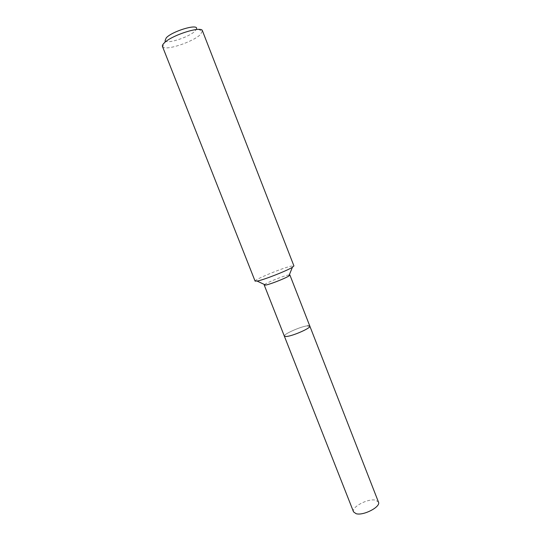 <?xml version="1.0" encoding="UTF-8"?>
<svg xmlns="http://www.w3.org/2000/svg" width="541" height="541" viewBox="0 0 541 541"><rect width="100%" height="100%" fill="white"/><g stroke="black" fill="none" stroke-linecap="round" stroke-linejoin="round"><path stroke-width="0.41" stroke-dasharray="2.71 2.03" d="M264.583 284.586C266.706 282.652 282.341 276.309 287.846 275.139L289.895 275.017M307.619 325.804C301.067 326.351 283.038 334.324 284.343 336.137C283.038 334.324 301.067 326.351 307.619 325.804L309.837 326.142M255.095 281.137C253.79 279.866 281.225 268.417 290.774 266.213L293.925 265.915M162.476 46.472L162.753 46.898C165.641 50.996 193.164 41.873 200.515 34.475L202.442 30.81M165.073 40.636L165.221 40.852C167.419 44.234 189.343 37.011 195.071 31.08L196.613 28.551L202.53 31.31M353.53 511.86C351.082 507.12 368.265 498.139 375.691 500.202L378.463 502.089M165.221 40.852L162.753 46.898"/><path stroke-width="0.81" d="M307.619 325.804L309.837 326.142L289.895 275.017L288.867 275.991C285.35 278.324 270.865 284.052 266.077 284.999L264.238 285.073L264.583 284.586M309.837 326.142C311.332 327.873 292.661 336.123 286.345 336.495L284.343 336.137L353.53 511.86L356.066 513.68C363.309 516.019 381.087 506.755 378.463 502.089L309.837 326.142C311.332 327.873 292.661 336.123 286.345 336.495L284.343 336.137L264.238 285.073M257.773 280.955L255.095 281.137L162.476 46.472C162.165 45.647 162.672 44.551 164.004 43.185C170.949 35.402 201.786 25.555 202.442 30.81L293.925 265.915L292.397 267.274C287.149 270.649 264.887 279.447 257.773 280.955M196.613 28.551C197.465 23.594 172.038 31.317 166.243 37.85L165.073 40.636M265.651 285.087L257.137 281.09M288.867 275.991L292.397 267.274"/></g></svg>
